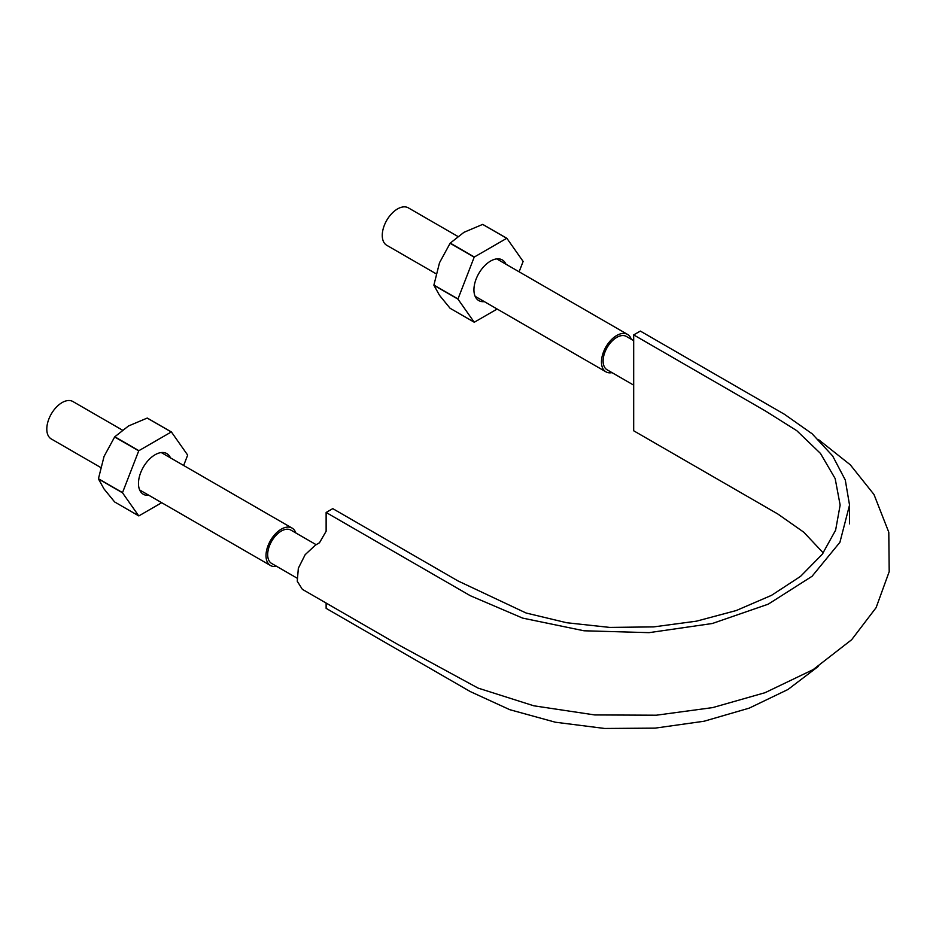 <?xml version="1.0" encoding="UTF-8"?>
<svg xmlns="http://www.w3.org/2000/svg" width="936" height="936" viewBox="0 0 936 936"><rect width="100%" height="100%" fill="white"/><g stroke="black" fill="none" stroke-linecap="round" stroke-linejoin="round"><path stroke-width="1.4" d="M633.684 385.141L607.113 369.802A19.258 11.115 -60 0 1 603.123 360.98A19.258 11.115 -60 0 1 611.536 341.605A19.258 11.115 -60 0 1 626.371 336.445L633.684 340.669M296.911 578.05L271.662 563.472A19.258 11.115 -60 0 1 267.673 554.662A19.258 11.115 -60 0 1 276.073 535.275A19.258 11.115 -60 0 1 290.921 530.115L316.157 544.693M276.553 566.303A21.61 12.472 -60 0 1 270.481 565.508A21.61 12.472 -60 0 1 266.011 555.621A21.61 12.472 -60 0 1 275.441 533.871A21.61 12.472 -60 0 1 292.09 528.091A21.61 12.472 -60 0 1 295.811 532.947M100.608 467.438L51.269 438.949A21.61 12.472 -60 0 1 46.8 429.062A21.61 12.472 -60 0 1 56.23 407.312A21.61 12.472 -60 0 1 72.879 401.521L122.323 430.069M612.015 372.633A21.61 12.472 -60 0 1 605.943 371.838A21.61 12.472 -60 0 1 601.462 361.94A21.61 12.472 -60 0 1 610.904 340.201A21.61 12.472 -60 0 1 627.553 334.409A21.61 12.472 -60 0 1 631.273 339.277M436.071 273.757L386.732 245.279A21.61 12.472 -60 0 1 382.262 235.381A21.61 12.472 -60 0 1 391.693 213.642A21.61 12.472 -60 0 1 408.342 207.85L457.786 236.399M633.684 334.901L765.367 410.939L796.747 430.654L820.451 453.398L835.169 478.589L840.142 505.066L835.614 530.197L822.194 554.369L800.502 576.4L771.486 595.355L736.211 610.553L696.478 621.165L653.691 626.898L609.745 627.412L566.725 622.744L526.079 613.01L458.043 580.963L332.771 508.634L326.126 512.472L470.27 595.694L522.627 618.099L583.994 630.782L649.093 632.654L712.319 623.505L768.234 604.176L812.038 576.307L839.92 542.295L849.537 505.077L845.29 480.028L832.654 455.949L812.085 433.742L784.473 414.297L640.329 331.075L633.684 334.901L633.684 430.782L777.828 514.004L803.767 532.198L823.27 552.93M818.509 666.268L787.995 689.481L749.221 708.131L704.141 721.223L655.118 728.138L604.656 728.465L555.364 722.218L509.781 709.687L470.27 691.575L326.126 608.353L326.126 603.053M818.356 439.487L850.286 464.806L873.99 494.5L888.79 532.245L889.2 571.662L876.108 607.651L851.655 639.721L813.162 669.614L765.028 692.698L712.705 707.593L656.312 715.209L594.769 714.94L533.801 705.803L478.12 688.112L398.362 644.764L302.351 589.329L297.262 581.256L298.338 568.246L305.171 554.674L315.502 545.068L319.48 542.775L326.126 531.262L326.126 512.472M519.106 271.803L523.084 261.565A46.028 26.571 120 0 0 523.084 261.366L506.879 238.317A46.028 26.571 120 0 0 506.739 238.306L474.33 257.014L450.251 243.103A46.028 26.571 120 0 0 450.111 243.29L439.51 262.735L433.906 285.047A46.028 26.571 120 0 0 433.906 285.246L457.985 299.146L474.189 322.195A46.028 26.571 120 0 0 474.33 322.206L497.156 309.032M474.189 322.195L450.111 308.295L439.51 295.331L433.906 285.246M505.943 264.198A23.482 13.56 120 0 0 490.534 261.085A23.482 13.56 120 0 0 473.932 289.844A23.482 13.56 120 0 0 484.333 301.626M474.33 257.014A46.028 26.571 120 0 0 474.189 257.189L457.985 298.947A46.028 26.571 120 0 0 457.985 299.146M450.111 243.29L474.189 257.189M450.251 243.103L463.964 232.315L482.66 224.406L506.739 238.306M506.879 238.317L482.8 224.418A46.028 26.571 120 0 0 482.66 224.406M433.906 285.047L457.985 298.947M183.655 465.485L187.621 455.235A46.028 26.571 120 0 0 187.621 455.036L171.428 431.987A46.028 26.571 120 0 0 171.276 431.976L138.879 450.684L114.8 436.784A46.028 26.571 120 0 0 114.648 436.972L104.06 456.405L98.444 478.717A46.028 26.571 120 0 0 98.444 478.916L122.522 492.827L138.727 515.865A46.028 26.571 120 0 0 138.879 515.888L161.706 502.702M138.727 515.865L114.648 501.965L104.06 489.001L98.444 478.916M170.481 457.88A23.482 13.56 120 0 0 155.072 454.756A23.482 13.56 120 0 0 138.469 483.514A23.482 13.56 120 0 0 148.871 495.296M138.879 450.684A46.028 26.571 120 0 0 138.727 450.871L122.522 492.628A46.028 26.571 120 0 0 122.522 492.827M114.648 436.972L138.727 450.871M114.8 436.784L128.501 425.985L147.198 418.076L171.276 431.976M171.428 431.987L147.35 418.088A46.028 26.571 120 0 0 147.198 418.076M98.444 478.717L122.522 492.628M139.675 489.984L270.481 565.508M161.273 452.556L292.09 528.091M475.125 296.314L605.943 371.838M496.735 258.886L627.553 334.409M849.537 505.077L849.537 523.867"/></g></svg>
